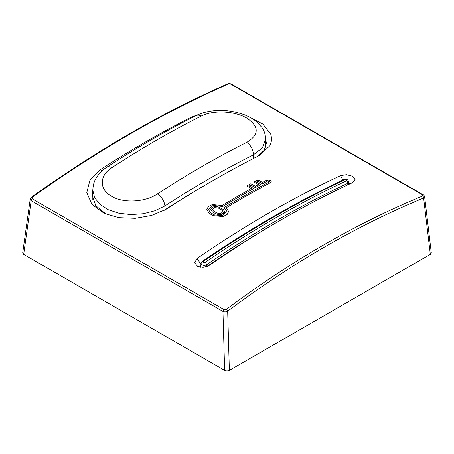 <?xml version="1.0" encoding="UTF-8"?>
<svg xmlns="http://www.w3.org/2000/svg" width="454" height="454" viewBox="0 0 454 454"><rect width="100%" height="100%" fill="white"/><g stroke="black" fill="none" stroke-linecap="round" stroke-linejoin="round"><path stroke-width="0.68" d="M323.901 244.797C356.759 225.831 389.663 209.583 422.606 196.049A1.674 1.073 67.7 0 1 423.627 198.052C390.729 211.564 357.883 227.789 325.075 246.721C292.274 265.664 259.807 287.155 227.675 311.189C226.109 312.011 224.543 312.097 222.959 311.433L31.19 200.713L30.236 199.045L22.7 252.85L23.67 254.371L224.634 370.396L222.959 311.433A1.674 0.965 120 0 1 223.981 309.56L226.342 309.361C258.525 285.294 291.042 263.768 323.901 244.797M277.36 222.023L280.884 219.986A1042.208 601.726 120 0 0 209.158 265.437L203.142 267.389L197.74 266.509L194.59 262.747L197.098 258.474A1042.208 601.726 -60 0 1 340.591 175.63L346.425 174.665L352.378 176.163L355.147 179.273L352.65 182.593A1042.208 601.726 120 0 0 280.901 219.974A1042.208 601.726 120 0 0 280.895 219.98L277.349 222.029A1037.197 598.826 -60 0 1 277.36 222.023M163.945 210.491L164.581 210.083A1037.197 598.826 -60 0 1 209.254 182.712L212.79 180.675M247.033 115.889L262.866 124.073L271.038 134.668L271.668 140.235L269.931 145.677L259.807 155.183L257.713 156.318A1042.208 601.726 120 0 0 212.812 180.664A1042.208 601.726 120 0 0 212.801 180.669A1042.208 601.726 120 0 0 167.912 208.165L165.682 209.532L151.5 215.468L135.247 218.329L118.869 217.67L104.352 213.454L91.89 204.396L86.805 192.553L89.943 180.124L100.765 169.399A1042.208 601.726 -60 0 1 190.567 117.552L199.556 114.096M348.757 183.337L349.563 184.035M349.784 183.932L348.74 182.656M265.664 139.974L266.379 143.68M257.793 156.278L264.029 150.405L266.39 143.271L265.664 139.202M422.606 196.049L422.629 194.874L230.859 84.155L228.504 83.984C163.996 112.189 98.575 149.956 32.234 197.297L32.211 198.841A1.674 0.965 120 0 0 31.19 200.713L23.67 254.371M92.1 195.282L92.815 190.759M226.342 309.361A1.674 0.84 53.2 0 1 227.675 311.189L229.355 370.402L430.33 254.365L423.627 198.052L424.609 196.69L431.3 252.878L430.33 254.365M229.355 370.402C227.783 371.134 226.211 371.134 224.634 370.396M92.82 189.851L92.094 194.868L95.783 205.736L106.191 214.243M209.254 182.712A1037.197 598.826 -60 0 1 209.266 182.707L212.801 180.669M201.003 264.393A1037.197 598.826 120 0 0 200.991 264.398L199.964 266.328L200.22 267.247M206.962 266.572A1037.197 598.826 -60 0 1 277.349 222.029M209.158 265.437L207.767 266.231M197.098 258.474L200.991 264.398L200.991 265.034M342.838 180.062L340.591 175.63M31.218 197.74A1.674 0.817 54.5 0 1 31.422 197.201L31.422 197.201A1.674 0.817 54.5 0 1 32.234 197.297M30.236 199.051C30.605 197.927 30.997 197.308 31.422 197.201C97.741 149.871 163.162 112.104 227.675 83.894L227.675 83.894A1.674 1.101 66.4 0 1 228.504 83.984M227.675 83.894C228.765 83.428 230.047 83.513 231.534 84.155L231.534 84.155A1.674 0.965 120 0 0 230.859 84.155M424.609 196.69C424.11 195.419 423.673 194.811 423.304 194.868L423.304 194.868A1.674 0.965 120 0 0 422.629 194.874M271.214 181.594L270.385 182.69L271.214 181.594L270.601 180.573L269.012 179.977L266.362 180.34A1042.208 601.726 -60 0 0 262.463 182.44L257.968 179.846A1042.208 601.726 -60 0 0 253.951 182.026L258.417 184.636M228.663 211.479L227.119 214.538L223.033 216.603L213.108 215.639L223.033 216.575L227.119 214.509L228.663 211.479L226.171 207.813A1042.208 601.726 120 0 1 270.385 182.661M253.951 182.026L258.445 184.619A1042.208 601.726 -60 0 0 255.369 186.31L250.88 183.717A1042.208 601.726 -60 0 0 246.857 185.941L251.329 188.552M213.108 215.616L209.447 213.499L206.774 209.697L208.278 206.672L212.273 204.606L222.154 205.492A1042.208 601.726 -60 0 1 251.351 188.535L246.857 185.941M213.108 215.639L209.447 213.528L206.774 209.697M270.385 182.69A1042.208 601.726 120 0 0 226.194 207.824M226.994 211.502L222.398 215.667L214.288 214.878L210.628 212.761L208.448 209.657L213.045 205.503L221.149 206.332L222.154 206.911A1042.208 601.726 -60 0 1 253.712 188.592L249.223 185.97A1042.208 601.726 -60 0 1 250.88 185.05L255.369 187.644A1042.208 601.726 -60 0 1 260.806 184.659L256.317 182.065A1042.208 601.726 -60 0 1 257.968 181.163L262.463 183.762A1042.208 601.726 -60 0 1 267.548 181.021L269.545 181.526L269.199 181.98A1042.208 601.726 120 0 0 223.811 207.841L224.815 208.42L226.994 211.502L224.815 208.448L223.811 207.841M249.246 185.981A1042.208 601.726 -60 0 1 250.88 185.079L250.88 185.05M260.806 184.659L260.806 184.687A1042.208 601.726 -60 0 0 255.369 187.672L250.88 185.079M256.34 182.077A1042.208 601.726 -60 0 1 257.968 181.191L257.968 181.163M269.307 181.157L267.548 181.05A1042.208 601.726 -60 0 0 262.463 183.785L257.968 181.191M208.448 209.657L213.034 205.48L221.149 206.303L222.154 206.888A1042.208 601.726 -60 0 1 253.712 188.563M215.945 213.879L212.285 211.734L210.821 209.947L210.917 208.925L212.722 207.189L214.226 206.672L217.602 206.627L223.158 209.425L224.651 211.541L224.372 212.557L222.278 214.174L218.987 214.691L215.945 213.879L212.285 211.763L210.787 209.612M215.945 213.851L221.501 214.401L224.651 211.541M217.126 213.119L213.465 211.002L212.461 209.578L214.572 207.654L218.312 208.028L221.978 210.145L222.982 211.57L220.865 213.488L217.126 213.119M222.982 211.581L221.978 210.174L218.312 208.028M212.461 209.595L214.583 207.677L218.312 208.057M275.714 217.795C299.334 204.164 322.925 191.832 346.476 180.806C347.038 179.909 346.442 179.568 344.682 179.767C297.62 201.968 250.483 229.179 203.273 261.408C202.711 262.548 203.307 262.894 205.066 262.446C228.549 246.318 252.095 231.432 275.714 217.795M348.774 184.403L348.723 182.009L347.764 183.303C324.252 194.306 300.707 206.615 277.133 220.224C253.559 233.838 230.053 248.69 206.621 264.79C205.072 265.584 203.528 265.613 201.985 264.886L201.026 263.496L200.94 267.344M347.787 184.869L347.764 183.303A2.009 1.26 -115.1 0 0 346.476 180.806M344.682 179.767A2.009 1.26 -115.2 0 0 343.695 179.659L343.695 179.659C296.621 201.871 249.479 229.083 202.274 261.305L201.026 263.496M203.273 261.408A2.009 1.044 -124.3 0 0 202.274 261.305M206.649 266.685L206.621 264.79A2.009 1.05 -124.5 0 0 205.066 262.446M246.67 142.391A10.033 6.157 63.4 0 1 253.304 154.928A957.775 552.978 120 0 0 164.876 205.98L154.945 210.769L143.294 213.738L130.922 214.594L118.897 213.232L108.256 209.737L99.925 204.396L94.631 197.677L92.815 190.181C93.053 185.3 94.103 181.373 95.976 178.411C98.836 173.644 102.439 169.909 106.792 167.208L106.792 167.208A10.033 5.403 56.9 0 1 111.809 167.702C99.273 175.488 99.012 189.42 111.588 196.31C123.562 203.591 145.473 202.104 157.322 193.977A967.809 558.766 -60 0 1 201.996 166.499A967.809 558.766 -60 0 1 246.67 142.391C259.302 134.81 259.376 126.728 246.891 118.153C234.922 110.946 213.011 109.8 201.162 116.116A10.033 6.157 -116.6 0 0 196.196 115.588C201.23 113.108 206.882 111.525 213.147 110.838C223.152 109.618 233.583 110.941 244.445 114.805C248.888 116.525 252.776 118.71 256.118 121.36L261.776 127.313C264.109 130.326 265.403 134.27 265.664 139.134L262.452 147.743L253.304 154.928L253.304 158.571M164.876 209.89L164.876 205.98A10.033 5.403 -123.1 0 0 157.322 193.977M32.211 198.841L223.981 309.56M167.912 208.165L164.581 210.083M100.765 169.399L101.815 171.073M190.941 118.25L190.567 117.552M265.664 141.631A43.13 24.902 180 0 1 266.379 143.793M200.52 265.896L200.52 267.293M92.105 195.124A43.13 24.902 180 0 1 92.815 192.956M201.162 116.116A967.809 558.766 120 0 0 156.482 140.224A967.809 558.766 120 0 0 111.809 167.702M92.815 190.181L92.815 199.363A42.211 24.368 0 0 0 92.826 199.839M423.304 194.868L231.534 84.155M265.664 142.079L266.362 144.026M92.815 193.398L92.1 195.413M348.723 182.009C348.053 179.035 346.096 179.126 343.695 179.659M265.664 139.134L265.664 147.278M106.792 167.208C136.569 147.766 166.368 130.565 196.196 115.588"/></g></svg>
